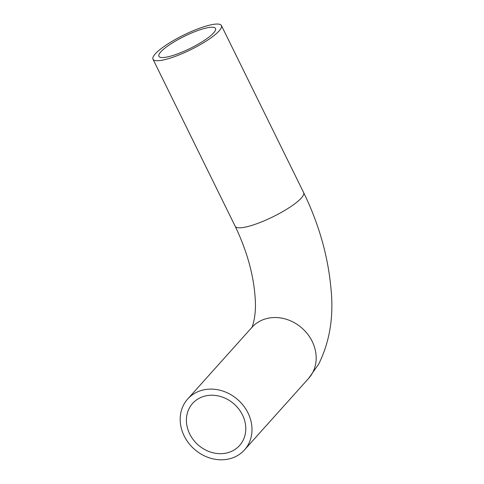 <?xml version="1.0" encoding="UTF-8"?>
<svg xmlns="http://www.w3.org/2000/svg" width="484" height="484" viewBox="0 0 484 484"><rect width="100%" height="100%" fill="white"/><g stroke="black" fill="none" stroke-linecap="round" stroke-linejoin="round"><path stroke-width="0.73" d="M229.694 452.098A31.533 27.231 -138.1 0 0 239.568 445.504A31.533 27.231 -138.1 0 0 238.921 409.216A31.533 27.231 -138.1 0 0 202.487 396.807A31.533 27.231 -138.1 0 0 192.614 403.402A31.533 27.231 -138.1 0 0 193.267 439.69A31.533 27.231 -138.1 0 0 229.694 452.098M176.599 54.226A31.533 6.715 -26.2 0 0 215.507 28.465A31.533 6.715 -26.2 0 0 197.835 30.546A31.533 6.715 -26.2 0 0 158.921 56.307A31.533 6.715 -26.2 0 0 176.599 54.226M199.638 391.018A38.139 32.93 -138.1 0 0 187.695 398.991A38.139 32.93 -138.1 0 0 188.482 442.884A38.139 32.93 -138.1 0 0 232.544 457.888A38.139 32.93 -138.1 0 0 244.487 449.914A38.139 32.93 -138.1 0 0 243.7 406.022A38.139 32.93 -138.1 0 0 199.638 391.018M200.061 28.066A38.139 8.125 -26.2 0 0 152.992 59.223A38.139 8.125 -26.2 0 0 174.373 56.707A38.139 8.125 -26.2 0 0 221.436 25.549A38.139 8.125 -26.2 0 0 200.061 28.066M244.487 449.914L308.671 378.343A38.139 32.93 -138.1 0 0 307.878 334.45A38.139 32.93 -138.1 0 0 263.822 319.44A38.139 32.93 -138.1 0 0 251.88 327.414L187.695 398.991M152.992 59.223L235.212 226.318A38.139 8.125 -26.2 0 0 256.593 223.802A38.139 8.125 -26.2 0 0 303.656 192.638C318.956 224.122 328.073 256.224 331.008 288.936C333.845 316.802 329.731 341.867 318.666 364.131L308.671 378.343M251.626 327.722C251.25 329.58 256.623 318.157 255.225 298.834C253.761 275.378 247.088 251.202 235.212 226.318M221.436 25.549L303.656 192.638"/></g></svg>
